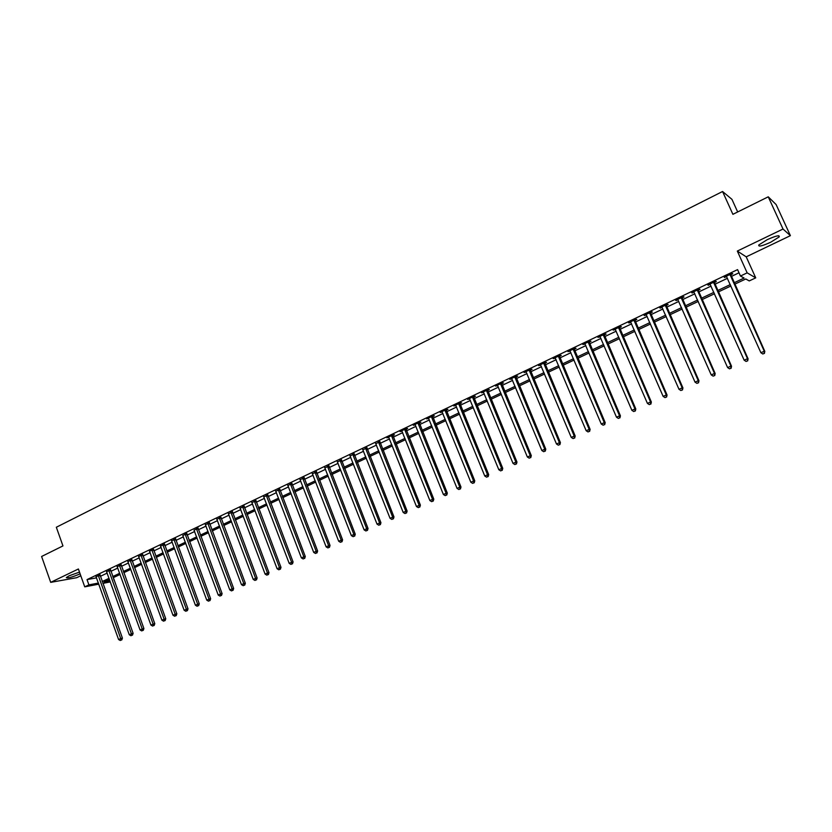 <?xml version="1.0" encoding="UTF-8"?>
<svg xmlns="http://www.w3.org/2000/svg" width="832" height="832" viewBox="0 0 832 832"><rect width="100%" height="100%" fill="white"/><g stroke="black" fill="none" stroke-linecap="round" stroke-linejoin="round"><path stroke-width="1.25" d="M79.498 572.104L69.108 575.806L66.321 577.554C67.465 578.469 72.03 577.252 80.007 573.903L80.122 573.841M770.65 242.268L779.178 236.922C779.969 234.842 776.006 235.747 767.291 239.626L758.826 244.941C758.077 247 762.018 246.116 770.65 242.268M113.37 577.626L114.036 580.174M110.344 581.911L102.856 583.398M737.672 211.962L731.942 199.337L722.561 191.506L56.337 527.249L62.951 545.917L41.6 556.483L50.69 582.358L76.71 577.699L80.798 575.744M722.561 191.506L732.898 214.323L768.248 196.82L776.131 204.578L790.4 235.654L783.016 229.029L737.318 251.066L747.157 272.854L755.726 277.867L749.247 280.914L745.763 278.98L734.635 284.232M737.318 251.066L746.21 256.838L790.4 235.654M746.21 256.838L755.726 277.867M768.248 196.82L783.016 229.029M734.011 282.828L744.099 278.054L740.459 276.037L737.578 269.62L87.038 579.602L96.574 577.855M100.339 576.337L107.182 573.082M110.864 571.334L117.79 568.048M121.472 566.29L128.492 562.962M132.184 561.205L139.287 557.825M142.979 556.078L150.166 552.656M153.868 550.898L161.148 547.435M164.85 545.678L172.224 542.173M175.926 540.415L183.404 536.858M187.106 535.101L194.678 531.502M198.38 529.745L206.045 526.105M209.758 524.337L217.516 520.645M221.229 518.887L229.091 515.143M232.804 513.386L240.77 509.6M244.483 507.832L252.554 503.994M256.266 502.226L264.441 498.347M268.164 496.579L276.432 492.648M280.155 490.88L288.538 486.897M292.261 485.118L300.758 481.083M304.481 479.315L313.092 475.228M316.815 473.46L325.53 469.31M329.254 467.542L338.083 463.341M341.817 461.573L350.761 457.319M354.494 455.551L363.553 451.246M367.286 449.467L376.47 445.099M380.203 443.331L389.511 438.911M393.245 437.133L402.667 432.65M406.401 430.882L415.948 426.338M419.682 424.57L429.364 419.962M433.098 418.194L442.905 413.535M446.638 411.757L456.581 407.035M460.314 405.257L470.382 400.473M474.115 398.694L484.328 393.848M488.062 392.07L498.399 387.15M502.133 385.382L512.616 380.401M516.35 378.622L526.978 373.578M530.712 371.8L541.476 366.683M545.21 364.915L556.13 359.726M559.853 357.947L570.918 352.695M574.642 350.917L585.863 345.592M589.586 343.824L600.954 338.416M604.677 336.648L616.21 331.167M619.923 329.399L631.613 323.846M635.326 322.078L647.182 316.451M650.894 314.683L662.906 308.974M666.619 307.206L678.798 301.423M682.5 299.655L694.855 293.79M698.558 292.032L711.079 286.083M714.782 284.315L727.48 278.283M731.172 276.526L739.003 272.802M730.61 274.82L732.753 273.801L732.118 273.458L724.204 277.222L726.742 276.661M714.22 282.62L716.342 281.611L715.676 281.289L707.845 285.022L710.351 284.461M697.996 290.337L700.097 289.338L699.4 289.037L691.642 292.729L694.127 292.178M681.949 297.981L684.029 296.993L683.29 296.702L675.626 300.352L678.08 299.822M666.068 305.531L668.127 304.554L667.358 304.294L659.766 307.902L662.199 307.382M650.354 313.019L652.382 312.052L651.581 311.802L644.072 315.38L646.474 314.86M634.795 320.424L636.813 319.457L635.97 319.238L628.534 322.774L630.916 322.265M619.393 327.746L621.39 326.799L620.516 326.591L613.153 330.096L615.524 329.586M604.157 335.005L606.122 334.058L605.228 333.871L597.938 337.345L600.278 336.846M589.066 342.181L591.022 341.255L590.086 341.078L582.878 344.51L585.187 344.022M574.132 349.294L576.066 348.369L575.099 348.213L567.954 351.614L570.253 351.135M559.343 356.325L561.257 355.42L560.258 355.274L553.197 358.644L555.464 358.176M544.7 363.293L546.593 362.388L545.574 362.274L538.574 365.602L540.821 365.134M530.202 370.188L532.085 369.294L531.034 369.19L524.108 372.497L526.334 372.039M515.85 377.021L517.712 376.137L516.63 376.054L509.777 379.319L511.982 378.862M501.644 383.781L503.485 382.907L502.382 382.834L495.581 386.069L497.765 385.632M487.573 390.478L489.393 389.615L488.259 389.553L481.53 392.756L483.694 392.33M473.637 397.114L475.436 396.25L474.282 396.209L467.615 399.381L469.758 398.954M459.836 403.686L461.625 402.834L460.439 402.802L453.846 405.943L455.957 405.527M446.16 410.186L447.938 409.344L446.732 409.334L440.19 412.443L442.291 412.027M432.63 416.624L434.377 415.792L433.15 415.792L426.681 418.881L428.75 418.475M419.214 423.01L420.95 422.188L419.702 422.198L413.286 425.256L415.345 424.85M405.933 429.333L407.659 428.511L406.38 428.542L400.026 431.569L402.064 431.174M392.777 435.594L394.482 434.782L393.182 434.824L386.89 437.819L388.908 437.434M379.746 441.792L375.887 443.633M366.839 447.938L362.97 449.779M354.047 454.022L350.189 455.863M341.37 460.054L337.511 461.895M328.817 466.034L324.958 467.865M316.378 471.952L312.52 473.782M304.044 477.818L300.196 479.648M291.834 483.631L287.986 485.462M279.729 489.393L275.891 491.223M267.738 495.102L263.89 496.922M255.85 500.76L252.013 502.58M244.067 506.366L240.23 508.186M232.388 511.919L228.561 513.739M220.813 517.431L216.986 519.251M209.342 522.881L205.525 524.701M197.974 528.299L194.158 530.119M186.701 533.666L182.884 535.475M175.531 538.98L171.714 540.79M164.455 544.253L160.649 546.062M153.473 549.474L149.604 551.169M142.584 554.653L138.788 556.462M131.789 559.79L127.993 561.59M121.087 564.886L117.291 566.675M110.479 569.93L106.683 571.709M99.954 574.943L96.158 576.711M98.821 584.168L84.739 586.851L78.395 568.984L50.69 582.358M84.739 586.851L88.91 584.865L98.436 583.066M87.038 579.602L88.91 584.865M740.459 276.037L747.157 272.854M109.47 579.478L104.156 581.984L109.97 580.882M730.933 285.979L718.214 291.99M714.501 293.748L701.958 299.666M698.246 301.423L685.87 307.268M682.146 309.026L669.947 314.787M666.224 316.545L654.191 322.223M650.468 323.981L638.602 329.586M634.868 331.354L623.168 336.877M619.434 338.645L607.89 344.094M604.157 345.852L592.758 351.239M589.025 352.997L577.793 358.311M574.059 360.069L562.973 365.31M559.239 367.068L548.298 372.237M544.554 374.005L533.77 379.101M530.026 380.858L519.386 385.892M515.642 387.66L505.138 392.621M501.405 394.378L491.036 399.277M487.292 401.045L477.069 405.87M473.325 407.638L463.237 412.402M459.493 414.17L449.54 418.87M445.796 420.638L435.968 425.277M432.234 427.045L422.531 431.631M418.787 433.399L409.219 437.913M405.486 439.681L396.042 444.142M392.298 445.91L382.98 450.31M379.236 452.078L370.042 456.414M366.298 458.182L357.219 462.478M353.486 464.235L344.521 468.468M340.787 470.236L331.937 474.417M328.203 476.174L319.467 480.303M315.734 482.061L307.122 486.138M303.389 487.895L294.882 491.91M291.148 493.678L282.745 497.64M279.022 499.398L270.733 503.318M266.999 505.076L258.814 508.945M255.091 510.702L247.01 514.519M243.287 516.277L235.31 520.042M231.587 521.799L223.714 525.522M219.991 527.28L212.222 530.951M208.499 532.709L200.824 536.328M197.111 538.086L189.53 541.663M185.817 543.421L178.339 546.946M174.626 548.704L167.232 552.188M163.53 553.946L156.239 557.388M152.537 559.135L145.33 562.536M141.627 564.283L134.514 567.653M130.811 569.39L123.791 572.707M120.099 574.454L113.152 577.73M102.201 581.547L109.054 578.313M112.736 576.566L119.673 573.29M123.365 571.542L130.395 568.214M134.087 566.478L141.201 563.108M144.893 561.361L152.1 557.96M155.802 556.202L163.103 552.76M166.806 551.002L174.19 547.508M177.892 545.761L185.38 542.225M189.093 540.467L196.664 536.879M200.377 535.132L208.052 531.502M211.765 529.745L219.544 526.063M223.257 524.316L231.13 520.593M234.853 518.825L242.83 515.06M246.553 513.302L254.634 509.475M258.357 507.718L266.531 503.849M270.265 502.091L278.554 498.17M282.277 496.413L290.67 492.44M294.403 490.672L302.91 486.658M306.634 484.89L315.255 480.813M318.989 479.055L327.714 474.926M331.448 473.158L340.288 468.978M344.032 467.21L352.986 462.977M356.72 461.209L365.799 456.914M369.533 455.156L378.737 450.809M382.47 449.041L391.789 444.631M395.533 442.863L404.966 438.402M408.71 436.634L418.278 432.11M422.011 430.342L431.704 425.755M435.448 423.987L445.266 419.349M449.01 417.581L458.962 412.87M462.706 411.102L472.794 406.328M476.528 404.56L486.751 399.734M490.495 397.966L500.854 393.068M504.598 391.3L515.091 386.329M518.835 384.561L529.474 379.538M533.208 377.77L543.993 372.663M547.737 370.895L558.667 365.726M562.401 363.969L573.487 358.727M577.221 356.959L588.453 351.645M592.186 349.887L603.574 344.5M607.298 342.732L618.842 337.282M622.575 335.514L634.275 329.982M637.998 328.224L649.865 322.608M653.588 320.85L665.621 315.162M669.344 313.404L681.543 307.632M685.256 305.885L697.622 300.03M701.334 298.272L713.877 292.344M717.59 290.597L730.309 284.575M724.61 277.035L724.849 277.566M708.292 284.804L708.521 285.334M692.13 292.5L692.37 293.02M676.146 300.102L676.374 300.633M660.317 307.642L660.546 308.162M644.665 315.099L644.894 315.619M629.158 322.473L629.387 322.993M196.362 528.528L220.532 594.006L218.223 595.036L194.022 530.182M185.078 533.905L209.05 599.134L206.762 600.153L182.78 535.527M729.976 274.477L764.265 351.218L760.895 352.726L726.346 276.203M730.59 274.186L764.816 351.374L764.265 351.218L764.171 353.402L762.83 354.006L764.171 353.402M764.4 353.465L764.816 351.374M760.895 352.726L762.83 354.006M713.544 282.298L747.5 358.706L744.162 360.194L709.956 284.003M714.199 281.986L748.093 358.842L747.5 358.706L747.427 360.87L746.096 361.462L747.427 360.87M747.666 360.922L748.093 358.842M744.162 360.194L746.096 361.462M697.289 290.035L730.912 366.111L727.615 367.588L693.742 291.73M697.986 289.713L731.536 366.226L730.912 366.111L730.85 368.264L729.529 368.846L730.85 368.264M731.11 368.306L731.536 366.226M727.615 367.588L729.529 368.846M681.21 297.7L714.501 373.443L711.235 374.899L677.695 299.364M681.938 297.346L715.166 373.537L714.501 373.443L714.459 375.565L713.149 376.147L714.459 375.565M714.719 375.606L715.166 373.537M711.235 374.899L713.149 376.147M665.288 305.271L698.256 380.692L695.032 382.138L661.814 306.925M666.047 304.918L698.963 380.775L698.256 380.692L698.225 382.803L696.935 383.375L698.225 382.803M698.516 382.834L698.963 380.775M695.032 382.138L696.935 383.375M649.542 312.77L682.188 387.868L678.995 389.293L646.1 314.413M650.333 312.395L682.926 387.93L682.188 387.868L682.178 389.958L680.898 390.53L682.178 389.958M682.469 389.99L682.926 387.93M678.995 389.293L680.898 390.53M633.953 320.195L666.286 394.971L663.125 396.375L630.542 321.818M634.774 319.8L667.056 395.013L666.286 394.971L666.286 397.051L665.018 397.613L666.286 397.051M666.588 397.062L667.056 395.013M663.125 396.375L665.018 397.613M618.519 327.538L650.551 402.002L647.421 403.395L615.15 329.15M619.372 327.132L651.352 402.022L650.551 402.002L650.562 404.061L649.303 404.612L650.562 404.061M650.884 404.071L651.352 402.022M647.421 403.395L649.303 404.612M603.242 334.818L634.972 408.949L631.873 410.332L599.914 336.398M604.136 334.391L635.804 408.97L634.972 408.949L634.993 410.998L633.755 411.549L634.993 410.998M635.326 410.998L635.804 408.97M631.873 410.332L633.755 411.549M588.13 342.014L619.549 415.834L616.491 417.206L584.823 343.585M589.046 341.578L620.422 415.834L619.549 415.834L619.59 417.862L618.363 418.413L619.59 417.862M619.934 417.862L620.422 415.834M616.491 417.206L618.363 418.413M573.165 349.138L604.292 422.656L601.255 424.008L569.889 350.698M574.111 348.681L605.197 422.635L604.292 422.656L604.334 424.663L603.127 425.204L604.334 424.663M604.698 424.653L605.197 422.635M601.255 424.008L603.127 425.204M558.345 356.19L589.181 429.395L586.175 430.737L555.11 357.729M559.322 355.722L590.117 429.364L589.181 429.395L589.243 431.392L588.037 431.933L589.243 431.392M589.618 431.382L590.117 429.364M586.175 430.737L588.037 431.933M543.67 363.178L574.226 436.072L571.251 437.403L540.467 364.697M544.679 362.7L575.193 436.02L574.226 436.072L574.298 438.058L573.113 438.589L574.298 438.058M574.683 438.038L575.193 436.02M571.251 437.403L573.113 438.589M529.152 370.094L559.426 442.686L556.483 443.997L525.98 371.602M530.192 369.595L560.414 442.624L559.426 442.686L559.51 444.652L558.324 445.182L559.51 444.652M559.905 444.621L560.414 442.624M556.483 443.997L558.324 445.182M514.769 376.938L544.762 449.228L541.85 450.528L511.628 378.435M515.84 376.428L545.782 449.155L544.762 449.228L544.856 451.183L543.691 451.703L544.856 451.183M545.272 451.152L545.782 449.155M541.85 450.528L543.691 451.703M500.531 383.718L530.254 455.707L527.363 456.997L497.422 385.195M501.623 383.198L531.305 455.614L530.254 455.707L530.358 457.652L529.204 458.162L530.358 457.652M530.774 457.61L531.305 455.614M527.363 456.997L529.204 458.162M486.439 390.426L515.882 462.124L513.022 463.403L483.35 391.893M487.552 389.896L516.963 462.02L515.882 462.124L515.996 464.048L514.852 464.558L515.996 464.048M516.433 464.006L516.963 462.02M513.022 463.403L514.852 464.558M472.472 397.072L501.654 468.478L498.826 469.747L469.425 398.528M473.616 396.531L502.757 468.354L501.654 468.478L501.779 470.392L500.646 470.891L501.779 470.392M502.226 470.34L502.757 468.354M498.826 469.747L500.646 470.891M458.65 403.655L487.562 474.77L484.765 476.018L455.624 405.09M459.815 403.104L488.696 474.635L487.562 474.77L487.698 476.663L486.585 477.162L487.698 476.663M488.155 476.611L488.696 474.635M484.765 476.018L486.585 477.162M444.954 410.176L473.616 481L470.839 482.238L441.958 411.601M446.15 409.604L474.77 480.854L473.616 481L473.762 482.882L472.649 483.371L473.762 482.882M474.219 482.82L474.77 480.854M470.839 482.238L472.649 483.371M431.392 416.634L459.794 487.167L457.049 488.394L428.428 418.049M432.609 416.052L460.98 487.011L459.794 487.167L459.95 489.039L458.858 489.528L459.95 489.039M460.429 488.966L460.98 487.011M457.049 488.394L458.858 489.528M417.955 423.03L446.108 493.282L443.394 494.499L415.022 424.424M419.203 422.438L447.314 493.106L446.108 493.282L446.274 495.134L445.193 495.622L446.274 495.134M446.763 495.061L447.314 493.106M443.394 494.499L445.193 495.622M404.654 429.364L432.557 499.335L429.863 500.531L401.752 430.747M405.922 428.761L433.794 499.148L432.557 499.335L432.734 501.176L431.662 501.654L432.734 501.176M433.233 501.093L433.794 499.148M429.863 500.531L431.662 501.654M391.477 435.635L419.141 505.326L416.468 506.522L388.596 437.008M392.766 435.022L420.389 505.128L419.141 505.326L419.318 507.156L418.257 507.624L419.318 507.156M419.827 507.073L420.389 505.128M416.468 506.522L418.257 507.624M378.414 441.854L405.839 511.264L403.198 512.45L375.565 443.206M379.725 441.23L407.118 511.056L405.839 511.264L406.037 513.074L404.976 513.552L406.037 513.074M406.546 512.99L407.118 511.056M403.198 512.45L404.976 513.552M365.487 448.011L392.673 517.14L390.052 518.315L362.658 449.353M366.818 447.377L393.973 516.922L392.673 517.14L392.87 518.95L391.82 519.407L392.87 518.95M393.39 518.856L393.973 516.922M390.052 518.315L391.82 519.407M352.674 454.106L379.621 522.974L377.031 524.129L349.877 455.447M354.026 453.471L380.942 522.735L379.621 522.974L379.839 524.753L378.799 525.221L379.839 524.753M380.359 524.659L380.942 522.735M377.031 524.129L378.799 525.221M339.986 460.158L366.694 528.746L364.125 529.89L337.21 461.469M341.359 459.503L368.046 528.497L366.694 528.746L366.922 530.514L365.893 530.972L366.922 530.514M367.453 530.421L368.046 528.497M364.125 529.89L365.893 530.972M327.402 466.138L353.891 534.456L351.343 535.6L324.657 467.449M328.796 465.473L355.254 534.206L353.891 534.456L354.12 536.224L353.101 536.671L354.12 536.224M354.671 536.12L355.254 534.206M351.343 535.6L353.101 536.671M314.943 472.077L341.203 540.124L338.686 541.247L312.218 473.366M316.358 471.401L342.597 539.854L341.203 540.124L341.442 541.871L340.434 542.318L341.442 541.871M342.004 541.767L342.597 539.854M338.686 541.247L340.434 542.318M302.598 477.953L328.64 545.74L326.134 546.853L299.905 479.232M304.034 477.266L330.044 545.459L328.64 545.74L328.89 547.477L327.881 547.914L328.89 547.477M329.451 547.362L330.044 545.459M326.134 546.853L327.881 547.914M290.368 483.777L316.181 551.294L313.706 552.406L287.695 485.046M291.814 483.08L317.616 551.002L316.181 551.294L316.441 553.02L315.453 553.467L316.441 553.02M317.013 552.906L317.616 551.002M313.706 552.406L315.453 553.467M278.242 489.549L303.846 556.806L301.392 557.898L275.59 490.807M279.708 488.852L305.292 556.504L303.846 556.806L304.106 558.522L303.129 558.958L304.106 558.522M304.689 558.397L305.292 556.504M301.392 557.898L303.129 558.958M266.23 495.269L291.616 562.266L289.182 563.347L263.598 496.517M267.717 494.562L293.082 561.954L291.616 562.266L291.886 563.971L290.919 564.398L291.886 563.971M292.479 563.846L293.082 561.954M289.182 563.347L290.919 564.398M254.322 500.937L279.5 567.674L277.098 568.755L251.722 502.174M255.83 500.219L280.987 567.351L279.5 567.674L279.781 569.369L278.814 569.795L279.781 569.369M280.374 569.234L280.987 567.351M277.098 568.755L278.814 569.795M242.528 506.553L267.498 573.04L265.106 574.101L239.949 507.78M244.046 505.825L268.996 572.707L267.498 573.04L267.779 574.714L266.822 575.141L267.779 574.714M268.382 574.579L268.996 572.707M265.106 574.101L266.822 575.141M230.828 512.117L255.601 578.354L253.23 579.405L228.28 513.334M232.378 511.399L257.119 578.011L255.601 578.354L255.892 580.018L254.946 580.445L255.892 580.018M256.495 579.883L257.119 578.011M253.23 579.405L254.946 580.445M219.242 517.639L243.807 583.617L241.457 584.667L216.705 518.846M220.802 516.911L245.336 583.263L243.807 583.617L244.098 585.27L243.162 585.686L244.098 585.27M244.722 585.135L245.336 583.263M241.457 584.667L243.162 585.686M207.75 523.11L232.118 588.838L229.788 589.878L205.244 524.306M209.331 522.382L233.667 588.474L232.118 588.838L232.419 590.481L231.494 590.897L232.419 590.481M233.043 590.335L233.667 588.474M229.788 589.878L231.494 590.897M197.964 527.81L222.102 593.642L220.532 594.006L220.844 595.639L219.918 596.055L220.844 595.639M221.478 595.494L222.102 593.642M218.223 595.036L219.918 596.055M186.69 533.187L210.642 598.759L209.05 599.134L209.373 600.756L208.458 601.162L209.373 600.756M210.007 600.61L210.642 598.759M206.762 600.153L208.458 601.162M173.888 539.23L197.673 604.219L195.406 605.228L171.444 540.394M175.51 538.512L199.274 603.834L197.673 604.219L197.995 605.831L197.09 606.237L197.995 605.831M198.64 605.675L199.274 603.834M195.406 605.228L197.09 606.237M162.802 544.513L186.389 609.253L184.142 610.262L160.378 545.667M164.434 543.795L188.011 608.858L186.389 609.253L186.722 610.854L185.827 611.26L186.722 610.854M187.366 610.698L188.011 608.858M184.142 610.262L185.827 611.26M151.809 549.744L175.209 614.245L172.983 615.243L149.396 550.888M153.462 549.026L176.842 613.85L175.209 614.245L175.542 615.836L174.658 616.231L175.542 615.836M176.197 615.68L176.842 613.85M172.983 615.243L174.658 616.231M140.899 554.934L164.122 619.195L161.907 620.183L138.518 556.067M142.574 554.216L165.766 618.79L164.122 619.195L164.466 620.776L163.582 621.171L164.466 620.776M165.121 620.61L165.766 618.79M161.907 620.183L163.582 621.171M130.094 560.082L153.13 624.104L150.935 625.082L127.733 561.205M131.778 559.364L154.794 623.688L153.13 624.104L153.473 625.674L152.599 626.07L153.473 625.674M154.149 625.508L154.794 623.688M150.935 625.082L152.599 626.07M119.382 565.178L142.23 628.971L140.067 629.938L117.042 566.301M121.077 564.47L143.905 628.545L142.23 628.971L142.584 630.531L141.721 630.916L142.584 630.531M143.26 630.365L143.905 628.545M140.067 629.938L141.721 630.916M108.753 570.242L131.425 633.797L129.282 634.754L106.434 571.345M110.469 569.525L133.12 633.36L131.425 633.797L131.789 635.346L130.926 635.731L131.789 635.346M132.465 635.17L133.12 633.36M129.282 634.754L130.926 635.731M98.218 575.255L120.713 638.581L118.581 639.527L95.919 576.347M99.944 574.538L122.418 638.134L120.713 638.581L121.087 640.12L120.234 640.494L121.087 640.12M121.763 639.943L122.418 638.134M118.581 639.527L120.234 640.494M729.976 274.674L730.61 275.018M730.09 275.194L730.725 275.538M713.554 282.495L714.22 282.818M713.669 283.015L714.334 283.327M697.299 290.233L698.006 290.534M697.414 290.742L698.121 291.044M681.21 297.887L681.959 298.168M681.325 298.397L682.074 298.678M665.298 305.458L666.078 305.729M665.413 305.978L666.182 306.238M649.542 312.957L650.354 313.206M649.657 313.466L650.468 313.706M633.953 320.382L634.795 320.611M634.067 320.892L634.91 321.11M618.519 327.725L619.403 327.933M618.634 328.234L619.507 328.432M603.252 335.005L604.157 335.182M603.356 335.504L604.271 335.681M588.13 342.202L589.066 342.368M588.245 342.69L589.181 342.867M573.165 349.326L574.132 349.471M573.269 349.814L574.236 349.97M558.345 356.377L559.343 356.512M558.459 356.866L559.447 357.001M543.681 363.355L544.7 363.47M543.785 363.844L544.814 363.969M529.152 370.271L530.213 370.375M529.266 370.76L530.317 370.864M514.779 377.114L515.861 377.198M514.883 377.603L515.965 377.686M500.542 383.895L501.644 383.968M500.646 384.374L501.748 384.446M486.439 390.603L487.573 390.655M486.543 391.092L487.677 391.144M472.482 397.249L473.637 397.29M472.576 397.727L473.741 397.769M458.65 403.832L459.836 403.853M458.754 404.31L459.94 404.331M444.954 410.353L446.17 410.363M445.058 410.831L446.264 410.842M431.392 416.811L432.63 416.801M431.496 417.279L432.734 417.279M417.966 423.207L419.224 423.186M418.059 423.675L419.318 423.654M404.654 429.541L405.943 429.499M404.758 430.009L406.037 429.967M391.477 435.812L392.787 435.76M391.581 436.28L392.881 436.228M378.425 442.021L379.746 441.969M378.518 442.489L379.85 442.426M365.487 448.178L366.839 448.105M365.591 448.646L366.933 448.573M352.674 454.282L354.047 454.199M352.778 454.74L354.141 454.657M339.986 460.325L341.38 460.221M340.08 460.782L341.474 460.678M327.413 466.305L328.817 466.201M327.506 466.762L328.91 466.658M314.954 472.243L316.378 472.118M315.037 472.701L316.472 472.576M302.598 478.119L304.054 477.984M302.692 478.577L304.148 478.442M290.368 483.943L291.834 483.798M290.462 484.39L291.928 484.245M278.252 489.715L279.739 489.559M278.335 490.162L279.822 490.006M266.23 495.435L267.738 495.258M266.323 495.882L267.831 495.706M254.332 501.103L255.85 500.916M254.415 501.54L255.944 501.363M242.528 506.719L244.067 506.522M242.622 507.156L244.161 506.969M230.838 512.283L232.398 512.086M230.922 512.72L232.482 512.522M219.242 517.795L220.823 517.587M219.336 518.242L220.906 518.024M207.761 523.266L209.352 523.047M207.844 523.702L209.435 523.484M196.373 528.684L197.974 528.455M196.456 529.121L198.068 528.892M185.089 534.061L186.711 533.822M185.172 534.498L186.794 534.258M173.898 539.386L175.531 539.136M173.982 539.822L175.614 539.573M162.802 544.669L164.455 544.409M162.885 545.095L164.538 544.835M151.809 549.9L153.473 549.63M151.892 550.326L153.556 550.056M140.91 555.09L142.594 554.809M140.993 555.516L142.667 555.235M130.104 560.238L131.799 559.946M130.177 560.664L131.882 560.373M119.382 565.334L121.098 565.042M119.465 565.76L121.181 565.469M108.763 570.398L110.479 570.086M108.836 570.814L110.562 570.513M98.228 575.411L99.965 575.099M98.301 575.827L100.038 575.515M779.178 236.922L778.638 235.747"/></g></svg>
